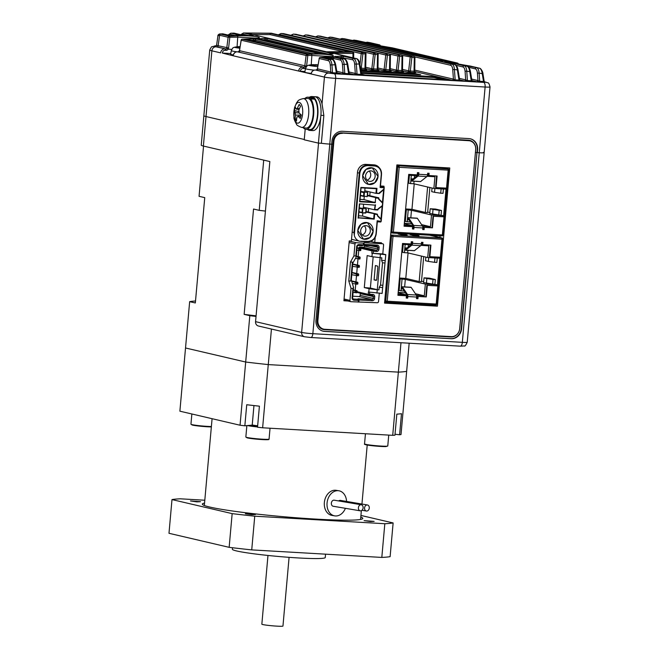 <?xml version="1.0" encoding="UTF-8"?>
<svg xmlns="http://www.w3.org/2000/svg" width="659" height="659" viewBox="0 0 659 659"><rect width="100%" height="100%" fill="white"/><g stroke="black" fill="none" stroke-linecap="round" stroke-linejoin="round"><path stroke-width="0.99" d="M232.487 547.728L232.355 549.252A46.632 3.089 5.1 0 0 236.639 550.957A46.632 3.089 5.1 0 0 288.65 557.308A46.632 3.089 5.1 0 0 325.249 557.547L325.546 554.17M200.55 501.697L196.876 501.861L190.484 500.947L200.55 501.697M255.453 514.506L251.779 514.679L245.379 513.765L255.453 514.506M374.147 521.384L370.482 521.557L364.081 520.635L374.147 521.384M204.554 503.081A80.546 5.346 5.1 0 0 202.329 504.102A80.546 5.346 5.1 0 0 209.743 507.043A80.546 5.346 5.1 0 0 299.573 518.015A80.546 5.346 5.1 0 0 362.788 518.427A80.546 5.346 5.1 0 0 360.786 517.027M360.926 515.437L393.126 522.949L390.12 556.657A114.46 7.595 -174.9 0 1 381.816 557.423L251.73 549.894A114.46 7.595 -174.9 0 1 229.151 547.332L168.984 533.288L171.991 499.58A114.46 7.595 -174.9 0 1 180.294 498.805L204.801 500.23M171.991 499.58L232.157 513.625L229.151 547.332M251.73 549.894L254.745 516.186A114.46 7.595 -174.9 0 1 232.157 513.625M254.745 516.186L384.823 523.724L381.816 557.423M393.126 522.949A114.46 7.595 -174.9 0 1 384.823 523.724M409.165 343.199L406.652 371.355A114.46 7.595 -174.9 0 1 398.357 372.129L392.715 435.327A114.46 7.595 -174.9 0 0 394.947 435.204L396.825 414.14A114.46 7.595 5.1 0 0 401.488 413.704L399.601 434.767A114.46 7.595 -174.9 0 0 401.018 434.553L406.652 371.355A114.46 7.595 -174.9 0 1 398.357 372.129L268.271 364.592A114.46 7.595 -174.9 0 1 245.683 362.03L185.525 347.985L189.66 301.641A114.46 7.595 -174.9 0 1 195.517 301.006M179.882 411.183L185.525 347.985L245.683 362.03L240.049 425.228L179.882 411.183M240.049 425.228A114.46 7.595 5.1 0 0 244.843 425.805L246.73 404.733A114.46 7.595 5.1 0 0 259.407 406.175L257.529 427.238A114.46 7.595 5.1 0 0 262.628 427.79L271.442 329.047M392.715 435.327L262.628 427.79M399.601 434.767L395.029 434.248M252.092 425.129L244.843 425.805M267.974 555.455L261.845 624.164A10.602 0.7 5.1 0 0 262.817 624.551A10.602 0.7 5.1 0 0 274.638 625.992A10.602 0.7 5.1 0 0 282.958 626.05L289.087 557.341M345.407 508.32A12.719 9.696 -80.4 0 1 334.673 515.865A12.719 9.696 -80.4 0 1 327.062 502.998A12.719 9.696 -80.4 0 1 338.915 490.782A12.719 9.696 -80.4 0 1 346.568 501.441M338.915 490.782L336.214 490.329A12.719 9.696 99.6 0 0 324.36 502.545A12.719 9.696 99.6 0 0 331.971 515.404L334.673 515.865M363.109 507.875A3.073 2.348 -80.4 0 1 360.242 510.824A3.073 2.348 -80.4 0 1 358.405 507.718A3.073 2.348 -80.4 0 1 361.264 504.761A3.073 2.348 -80.4 0 1 363.109 507.875M360.242 510.824L333.199 506.252A3.073 2.348 -80.4 0 1 331.362 503.146A3.073 2.348 -80.4 0 1 334.228 500.189L361.264 504.761M369.271 508.073A3.073 2.348 -80.4 0 1 366.404 511.03A3.073 2.348 -80.4 0 1 364.567 507.916A3.073 2.348 -80.4 0 1 367.425 504.967A3.073 2.348 -80.4 0 1 369.271 508.073M338.677 500.947A3.073 2.348 -80.4 0 1 340.39 500.395L367.425 504.967M414.462 72.556L410.738 72.342A1.269 0.535 -86.7 0 1 410.318 71.024L408.638 70.834L410.195 57.234A1.269 1.145 103.1 0 1 411.504 56.106L330.167 37.126L411.504 56.106A1.269 0.544 96.2 0 1 411.875 57.424L410.318 71.024L414.041 71.238A1.269 0.535 -86.7 0 0 414.462 72.556L415.771 72.581A1.269 1.194 84.7 0 1 414.692 71.279L414.041 71.238L414.297 57.695L402.336 55.397M402.525 69.409L408.638 70.834A1.269 1.145 -76.9 0 1 407.386 71.963L408.802 72.177A1.269 0.428 96.5 0 0 409.346 70.966M402.196 71.847L398.473 71.633A1.269 0.535 -86.7 0 1 398.052 70.315L396.372 70.118L397.987 56.015A1.269 1.145 103.1 0 1 399.28 54.886L318.058 35.932L399.28 54.886A1.269 0.544 95.2 0 1 399.667 56.204L398.052 70.315L401.776 70.529A1.269 0.535 -86.7 0 0 402.196 71.847L403.514 71.872A1.269 1.194 84.7 0 1 402.427 70.562L401.776 70.529L402.048 56.427L397.987 56.015L316.477 37.028M390.268 68.693L396.372 70.118A1.269 1.145 -76.9 0 1 395.12 71.254L396.537 71.469A1.269 0.428 96.5 0 0 397.08 70.258M389.93 71.139L386.215 70.925A1.269 0.535 -86.7 0 1 385.787 69.599L384.106 69.409L385.762 55.002A1.269 1.145 103.1 0 1 387.031 53.873L305.883 34.935L387.031 53.873A1.269 0.544 94.2 0 1 387.434 55.199L385.787 69.599L389.51 69.813A1.269 0.535 -86.7 0 0 389.93 71.139L391.248 71.164A1.269 1.194 84.7 0 1 390.161 69.854L389.51 69.813L389.79 55.372L385.762 55.002L303.865 36.105M378.002 67.984L384.106 69.409A1.269 1.145 -76.9 0 1 382.854 70.546L384.279 70.76A1.269 0.428 96.5 0 0 384.815 69.549M377.665 70.431L373.95 70.216A1.269 0.535 -86.7 0 1 373.521 68.89L371.841 68.701L373.505 54.211A1.269 1.145 103.1 0 1 374.757 53.074L293.626 34.144L374.757 53.074A1.269 0.535 93.2 0 1 375.185 54.4L373.521 68.89L377.245 69.104A1.269 0.535 -86.7 0 0 377.665 70.431L378.983 70.447A1.269 1.194 84.7 0 1 377.904 69.146L377.245 69.104L377.525 54.532L373.505 54.211L291.36 35.421M365.737 67.276L371.841 68.701A1.269 1.145 -76.9 0 1 370.589 69.829L372.014 70.043A1.269 0.428 96.5 0 0 372.549 68.833M365.407 69.714L361.684 69.5A1.269 0.535 93.3 0 1 361.256 68.182L365.638 68.437A1.269 1.194 84.7 0 0 366.717 69.739L365.407 69.714A1.269 0.535 93.3 0 1 364.979 68.396L365.259 53.914A1.269 0.535 -87.6 0 0 364.822 52.588L283.675 33.65L281.302 33.551L362.458 52.489L364.822 52.588A1.269 1.145 103.1 0 1 365.877 53.857L362.903 53.816A1.269 0.535 -87.8 0 0 362.458 52.489A1.269 1.145 103.1 0 0 361.223 53.626L280.067 34.68L278.839 34.96M296.319 34.359A1.269 1.145 -76.9 0 0 295.973 34.276L293.626 34.144A1.269 1.145 -76.9 0 0 292.374 35.273M468.78 140.606A8.905 8.04 103.1 0 0 468.022 140.178M361.058 71.304L420.673 74.673L414.124 73.446L360.901 70.365M361.536 74.253L364.929 75.044L447.716 79.838L434.24 76.699L361.239 72.465M459.438 79.484L458.977 80.077A1.269 0.535 93.3 0 0 459.389 80.884L455.575 80.662A1.269 0.535 93.3 0 1 455.163 79.854L453.417 79.129L452.766 69.829C452.527 67.177 451.81 65.653 450.608 65.257L414.799 56.896M453.474 64.22A1.269 1.145 -76.9 0 1 454.669 63.569L464.282 65.818C465.682 66.279 466.506 68.075 466.77 71.197L467.42 80.563L465.682 79.846L465.097 71.518C464.859 68.865 464.142 67.333 462.939 66.938L456.036 65.323M462.939 66.938A1.269 1.145 103.1 0 1 464.282 65.818L466.91 66.205L461.143 64.664L476.646 67.72C478.039 68.19 478.862 69.986 479.118 73.108L479.686 81.279L477.948 80.555L477.445 73.429C477.207 70.768 476.49 69.244 475.287 68.841L468.681 67.3M248.756 35.537L242.701 34.12L241.021 34.77M235.807 35.677L230.098 34.342L228.302 35.108M216.317 45.751A19.078 1.269 5.1 0 0 216.086 46.83L225.683 48.923A1.269 1.145 103.1 0 0 226.721 48.362L228.121 37.266L218.87 35.075L217.882 36.22L216.613 45.125A16.895 1.12 5.1 0 0 218.162 45.743L228.591 47.975L228.203 49.161A2.545 2.298 -76.9 0 1 226.103 50.315L225.279 50.265A2.966 2.677 103.1 0 0 222.33 53.058L233.113 55.76C233.583 53.222 235.008 51.904 237.405 51.806A1.269 0.535 93.3 0 1 237.446 51.814L303.675 67.127L237.446 51.814A4.242 3.83 103.1 0 0 233.237 55.801L311.106 73.956C311.575 71.427 313 70.109 315.397 70.011A1.269 0.535 93.3 0 1 315.439 70.019L328.643 73.1L334.245 73.734L483.714 82.391L485.782 82.202L484.505 81.905M231.737 49.367L228.203 49.161M257.653 38.263L237.726 37.118L237.075 46.797M331.823 56.559L311.864 55.471L311.237 64.78M317.556 68.841L330.777 72.029L330.299 65.249C330.06 62.564 329.343 61.023 328.133 60.612L319.211 58.527L317.3 69.508A1.269 1.145 -76.9 0 1 316.262 70.06L315.439 70.019A4.242 3.83 103.1 0 0 311.229 74.006L324.434 77.087A4.242 3.83 -76.9 0 1 328.643 73.1M334.475 57.3L341.477 58.931C342.911 59.409 343.8 61.221 344.146 64.368A1.269 0.461 176 0 0 342.474 64.689C342.235 62.012 341.519 60.471 340.316 60.068L333.314 58.437A1.269 1.145 -76.9 0 1 334.475 57.3L324.78 57.663A1.269 1.145 103.1 0 1 325.068 57.695L332.243 59.368A1.269 1.145 103.1 0 0 331.955 59.343L324.78 57.663M340.827 56.196L344.212 56.41L353.685 58.618C355.119 59.096 356 60.9 356.338 64.038A1.269 0.461 176 0 0 354.666 64.36C354.427 61.691 353.71 60.158 352.507 59.755L341.329 57.514A1.269 0.535 -91 0 0 340.827 56.196L334.426 56.608A1.269 1.145 103.1 0 1 334.698 56.633L344.311 58.873A1.269 1.145 103.1 0 0 344.047 58.849L334.426 56.608M352.507 59.755A1.269 1.145 103.1 0 1 353.685 58.618L356.173 58.585L329.006 52.242L352.532 52.176A1.269 0.535 91.4 0 1 352.993 53.503L333.611 53.28M475.683 149.511L475.419 152.46L479.25 152.748A8.476 0.56 5.1 0 0 484.151 152.674A8.476 0.56 -174.9 0 1 479.25 152.748L477.33 152.633L477.594 149.684A10.602 9.572 103.1 0 0 470.419 138.81A10.602 9.572 103.1 0 0 468.953 138.596L342.474 131.273A10.602 9.572 103.1 0 0 331.955 141.248L331.691 144.197L329.78 144.09L331.691 144.197L315.974 320.315A10.602 9.572 -76.9 0 0 323.149 331.189A10.602 9.572 -76.9 0 0 324.615 331.403L451.094 338.726A10.602 9.572 -76.9 0 0 461.613 328.75L477.24 149.601A10.602 9.572 103.1 0 0 470.246 138.769M322.968 331.147A10.602 9.572 -76.9 0 0 324.261 331.32L450.74 338.644A10.602 9.572 -76.9 0 0 461.259 328.668L476.976 152.55L475.444 152.468L459.727 328.577A8.905 8.04 -76.9 0 1 450.888 336.963L324.409 329.632A8.905 8.04 -76.9 0 1 323.182 329.459A8.905 8.04 -76.9 0 1 317.152 320.323L332.869 144.206L331.699 144.14L332.869 144.206L333.133 141.257A8.905 8.04 103.1 0 1 341.972 132.871L468.45 140.202A8.905 8.04 103.1 0 1 469.686 140.375A8.905 8.04 103.1 0 1 475.707 149.519M310.71 337.482A4.242 1.796 -86.7 0 0 310.834 337.507L304.516 336.765L258.427 326.007A4.242 3.83 -76.9 0 1 255.56 321.658L301.641 332.416A8.476 0.56 5.1 0 0 312.852 333.685L329.78 144.09A8.476 0.56 5.1 0 1 321.361 143.291A8.476 0.56 5.1 0 0 329.78 144.09L335.645 78.363A8.476 0.56 -174.9 0 1 324.434 77.087L322.045 103.858L323.849 115.482L321.361 143.291L318.421 143.118L320.9 115.309A16.961 7.191 -86.7 0 0 314.796 96.725L311.732 96.552A16.961 7.191 -86.7 0 0 309.433 97.268M305.191 129.18L304.244 139.807L318.421 143.118M203.376 146.043L206.012 116.544L304.269 139.477L206.012 116.544L211.877 50.817A23.32 1.549 -174.9 0 1 209.727 49.969L203.862 115.696A23.32 1.549 5.1 0 0 206.012 116.544A23.32 1.549 5.1 0 1 203.862 115.696L201.234 145.186A23.32 1.549 5.1 0 0 203.376 146.043L269.844 161.554L255.56 321.658M307.572 129.428A16.961 7.191 -86.7 0 0 309.763 130.408L312.836 130.589A16.961 7.191 -86.7 0 0 320.571 117.969A16.961 7.191 -86.7 0 0 317.918 98.718A16.961 7.191 -86.7 0 0 314.796 96.725L316.707 96.84A16.961 7.191 93.3 0 1 322.045 103.858M230.774 53.544L222.33 53.058M304.936 71.526L298.642 71.073A4.242 3.83 -76.9 0 1 302.852 67.078A1.269 0.535 93.3 0 1 303.272 68.47A2.966 2.677 103.1 0 0 300.323 71.263M442.815 79.558L434.166 77.54L434.24 76.699M434.166 77.54L361.379 73.322M326.436 51.789L246.985 33.247A864.83 781.063 103.1 0 1 270.281 33.387L349.723 51.921A864.83 781.063 103.1 0 0 326.436 51.789M328.52 54.153L266.813 39.754A1.269 1.145 -76.9 0 1 267.991 38.617L264.613 38.403A1.269 0.535 89 0 1 265.107 39.729L262.48 39.779M326.576 54.203A1.269 0.527 88.7 0 1 326.625 54.195L331.807 54.096A1.269 0.527 89.1 0 1 331.864 54.104L333.124 53.816A1.269 1.145 -76.9 0 0 332.433 54.071M331.864 54.104L323.314 54.013A1.269 1.145 -76.9 0 1 323.577 54.038L323.577 54.038A1.269 1.145 -76.9 0 1 323.709 54.079M264.613 38.403L258.213 38.815A1.269 1.145 -76.9 0 1 258.476 38.84L323.577 54.038L326.625 54.195A1.269 0.527 88.7 0 1 326.683 54.203M313.799 53.881L255.321 40.232A1.269 1.145 -76.9 0 1 256.483 39.095L253.097 38.922A1.269 0.535 88 0 1 253.616 40.248L250.766 40.347M316.641 53.791A1.269 0.527 88.1 0 1 316.699 53.774A1.269 0.527 88.1 0 1 316.757 53.783L318.025 53.461A1.269 1.145 -76.9 0 0 317.325 53.741M316.757 53.783L308.297 53.816A1.269 1.145 -76.9 0 1 308.577 53.84L308.577 53.84A1.269 1.145 -76.9 0 1 308.717 53.89M253.097 38.922L246.796 39.466A1.269 1.145 -76.9 0 1 247.076 39.491L308.577 53.84L311.616 53.964A1.269 0.527 87.7 0 1 311.674 53.972M353.611 53.445L353.726 53.47A1.269 1.269 0 0 0 352.746 52.201A1.269 1.145 -76.9 0 0 352.532 52.176L271.319 33.222L243.879 32.991L253.361 35.199L252.092 35.487A1.269 0.527 -90.9 0 0 252.043 35.479L243.814 35.421A1.269 1.145 -76.9 0 0 243.55 35.397L246.919 35.586A1.269 0.527 -91.3 0 0 246.861 35.578L246.861 35.578A1.269 0.527 -91.3 0 0 246.812 35.586M243.55 35.397L233.929 33.148L231.26 33.214L240.033 35.256A1.269 1.145 103.1 0 0 239.332 35.545M233.681 35.767A1.269 0.527 -92.3 0 0 233.624 35.759L230.584 35.644A1.269 1.145 -76.9 0 0 230.304 35.611L240.033 35.256M230.304 35.611L222.709 33.84L220.073 33.963L229.258 36.138L237.199 35.8C255.321 35.166 269.325 38.444 250.338 38.865L242.364 39.194L307.251 54.335L311.328 54.153C329.434 53.428 343.43 56.699 324.45 57.218L320.356 57.399L329.278 59.475L331.955 59.343C333.405 59.812 334.426 61.616 335.019 64.763L331.963 64.928L332.515 72.745L336.329 72.968L335.019 64.763A1.269 0.412 170.9 0 1 335.744 65.019A1.269 0.412 170.9 0 1 335.645 65.216M340.316 60.068A1.269 1.145 -76.9 0 1 341.477 58.931L344.047 58.849C345.497 59.318 346.502 61.122 347.087 64.269L344.146 64.368L344.781 73.462L343.042 72.737L342.474 64.689M252.092 35.487L246.919 35.586M442.296 60.892A1.269 0.552 98 0 1 442.321 60.9A1.269 0.552 98 0 1 442.337 60.9L434.001 59.672A1.269 1.145 -76.9 0 0 433.902 59.656L437.255 60.208A1.269 0.552 -82.4 0 0 437.23 60.2A1.269 0.552 -82.4 0 0 437.205 60.2M370.267 44.804A1.269 0.544 -82.4 0 0 370.004 44.507L368.768 44.458A1.269 1.145 -76.9 0 1 368.867 44.474L368.867 44.474A1.269 1.145 -76.9 0 1 368.966 44.507M370.004 44.507L375.103 45.207A1.269 0.544 98 0 1 375.465 46.015M377.253 46.435A1.269 1.145 -76.9 0 1 378.447 45.784L375.103 45.207M442.337 60.9L443.548 60.974A1.269 1.145 -76.9 0 0 443.12 60.999M451.753 62.078A1.269 0.552 99 0 1 451.769 62.086L443.548 60.743A1.269 1.145 -76.9 0 0 443.466 60.727L446.81 61.32A1.269 0.552 -81.4 0 0 446.794 61.312A1.269 0.552 -81.4 0 0 446.777 61.312M383.39 46.707A1.269 0.544 -81.4 0 0 383.151 46.459L381.915 46.369A1.269 1.145 -76.9 0 1 381.998 46.377L381.998 46.377A1.269 1.145 -76.9 0 1 382.08 46.402M383.151 46.459L388.151 47.234A1.269 0.535 99 0 1 388.489 47.893M390.375 48.338A1.269 1.145 -76.9 0 1 391.479 47.843L388.151 47.234M446.794 61.312L451.769 62.086A1.269 0.552 99 0 1 451.786 62.086L452.988 62.201A1.269 1.145 -76.9 0 0 452.609 62.21M365.621 42.563A1.269 1.145 103.1 0 0 365.473 42.53L374.996 43.996A1.269 1.145 -76.9 0 0 374.617 44.005M365.473 42.53L356.692 40.479L362.574 42.283L342.202 38.519L451.934 64.129L444.99 62.243L454.669 63.569M475.287 68.841A1.269 1.145 103.1 0 1 476.646 67.72L466.465 65.439C448.664 62.794 434.668 59.524 453.351 62.383L392.476 47.893L384.675 46.641C366.841 44.095 352.837 40.817 371.544 43.576L379.378 44.828L367.401 42.225L374.996 43.996M230.724 35.685A1.269 1.145 -76.9 0 0 230.584 35.644L222.989 33.864A1.269 1.145 -76.9 0 0 222.709 33.84L220.073 33.963A1.269 1.203 -71.2 0 0 218.87 35.075M222.297 33.798L222.989 33.864M243.945 35.462A1.269 1.145 -76.9 0 0 243.814 35.421L234.192 33.172A1.269 1.145 -76.9 0 0 233.929 33.148L231.26 33.214A1.269 1.145 103.1 0 0 230.098 34.342M233.55 33.107L234.192 33.172M271.722 33.321A1.269 1.145 -76.9 0 0 271.319 33.222L243.879 32.991A1.269 1.145 103.1 0 0 242.701 34.12M271.006 33.181L352.746 52.201M284.045 33.741A1.269 1.145 -76.9 0 0 283.675 33.65L281.302 33.551A1.269 1.145 -76.9 0 0 280.067 34.68M283.386 33.609L365.012 52.613A1.269 1.269 0 0 1 365.992 53.881L365.712 68.404L366.462 69.574M308.536 35.182A1.269 1.145 -76.9 0 0 308.223 35.108L305.883 34.935A1.269 1.145 -76.9 0 0 304.606 36.064M307.992 35.075L389.543 54.079A1.269 1.145 103.1 0 0 389.387 54.054A1.269 0.544 94.4 0 1 389.79 55.372L390.523 55.34A1.269 1.269 0 0 0 389.543 54.079A1.269 1.145 103.1 0 1 390.408 55.315L390.243 69.829L391.026 71.007A1.269 1.145 103.1 0 0 391.166 71.024L390.935 70.966M315.488 36.797L318.058 35.932A1.269 1.145 -76.9 0 0 316.773 37.061M320.694 36.212A1.269 1.145 -76.9 0 0 320.422 36.146L317.844 35.899M332.803 37.439A1.269 1.145 -76.9 0 0 332.564 37.382L330.167 37.126A1.269 1.145 -76.9 0 0 328.89 38.115M332.383 37.357L414.05 56.394A1.269 1.145 103.1 0 0 413.934 56.377A1.269 0.544 96.4 0 1 414.297 57.695L415.038 57.663A1.269 1.269 0 0 0 414.05 56.394A1.269 1.145 103.1 0 1 414.915 57.638L414.775 71.246L415.516 72.416M339.937 39.095L342.202 38.519A1.269 1.145 -76.9 0 0 340.958 39.334M370.86 42.843A1.269 1.145 -76.9 0 1 370.926 42.86L370.02 42.654A1.269 1.071 -77.6 0 0 369.971 42.646L367.401 42.225A1.269 1.145 -76.9 0 0 366.305 42.695M356.865 40.52A1.269 1.145 103.1 0 0 356.692 40.479L354.163 40.117A1.269 1.145 -76.9 0 0 352.977 40.767M356.568 40.454L368.801 43.115A1.269 0.552 98.6 0 1 368.801 43.115A1.269 0.552 98.6 0 1 368.818 43.115M328.133 60.612A1.269 1.145 -76.9 0 1 329.278 59.475C330.719 59.953 331.617 61.773 331.963 64.928A1.269 0.461 -4 0 0 330.299 65.249M361.321 73.8L360.86 74.393L361.321 73.8L360.86 74.393L359.196 63.997C358.62 60.85 357.615 59.046 356.173 58.585A1.269 1.145 -76.9 0 1 356.42 58.61C357.977 58.799 359.147 60.677 359.921 64.244A1.269 0.412 170.9 0 0 359.196 63.997L356.338 64.038L357.046 74.17L355.3 73.446A1.269 1.145 -76.9 0 1 354.048 74.582L357.458 74.978A1.269 0.535 -86.7 0 1 357.046 74.17L360.86 74.393A1.269 0.535 -86.7 0 0 361.272 75.2L362.359 75.06A1.269 1.145 103.1 0 1 362.228 75.044L362.186 75.035M457.346 69.887C456.835 66.74 455.88 64.928 454.463 64.458A1.269 1.145 103.1 0 1 454.57 64.475C456.292 64.879 457.453 66.773 458.071 70.142A1.269 0.412 170.9 0 0 457.346 69.887L454.438 69.508L455.163 79.854L458.977 80.077L457.346 69.887M450.608 65.257A1.269 1.145 -76.9 0 1 451.934 64.129C453.334 64.598 454.166 66.386 454.438 69.508A1.269 0.461 176 0 0 452.766 69.829M470.402 72.103A1.269 0.412 170.9 0 0 470.501 71.897A1.269 0.412 170.9 0 0 469.776 71.642C469.274 68.487 468.318 66.674 466.91 66.205A1.269 1.145 -76.9 0 1 467.346 66.37M483.508 81.494L483.961 80.9L483.508 81.494A1.269 0.535 -86.7 0 0 483.92 82.309L480.098 82.087A1.269 0.535 -86.7 0 1 479.686 81.279L483.508 81.494L482.24 73.627C481.754 70.472 480.798 68.651 479.39 68.174A1.269 1.145 -76.9 0 1 479.752 68.305M344.212 56.41A1.269 1.145 103.1 0 0 343.026 57.539L342.911 58.552M336.106 56.962A1.269 0.535 -91.4 0 0 335.67 56.295M349.056 73.083L348.595 73.684L349.056 73.083L348.595 73.684L347.087 64.269A1.269 0.412 170.9 0 1 347.82 64.516A1.269 0.412 170.9 0 1 347.713 64.722M329.006 52.242A1.269 1.145 -76.9 0 1 329.253 52.267L356.42 58.61M349.006 74.492A1.269 0.535 93.3 0 1 348.595 73.684L344.781 73.462A1.269 0.535 93.3 0 0 345.192 74.269L350.102 74.352M333.157 59.763L333.314 58.437L331.609 58.453A1.269 0.535 -92 0 0 331.09 57.127M345.192 74.269L341.782 73.866A1.269 1.145 103.1 0 0 343.042 72.737L336.749 71.271M353.636 57.959L353.726 53.47L352.993 53.503L352.911 57.786M326.477 58.017A1.269 0.535 -92.4 0 0 326.024 57.317M336.79 72.375L336.329 72.968A1.269 0.535 93.3 0 0 336.749 73.783L337.836 73.643A1.269 1.145 -76.9 0 1 337.705 73.627M253.361 35.199A1.269 1.145 103.1 0 0 252.669 35.454M336.749 73.783L332.927 73.561A1.269 0.535 93.3 0 1 332.515 72.745L330.777 72.029A1.269 1.145 -76.9 0 1 329.516 73.157L316.262 70.06A1.269 0.535 93.3 0 0 316.221 70.06L317.424 68.865L319.211 58.527A1.269 1.145 103.1 0 1 320.356 57.399A1.269 0.527 87.3 0 0 320.29 57.391L324.385 57.209A1.269 0.527 87.6 0 1 324.45 57.218M320.2 57.415A1.269 0.527 87.3 0 1 320.29 57.391A1.269 1.269 0 0 0 319.096 58.462L319.228 58.429M305.603 68.025A2.545 2.298 -76.9 0 1 304.096 68.511A1.269 0.535 93.3 0 0 303.675 67.127A1.269 1.145 103.1 0 0 304.713 66.567L306.114 55.471A1.269 1.145 -76.9 0 1 307.251 54.335A1.269 0.535 87.2 0 1 307.786 55.661L306.542 66.452M233.624 35.759L239.678 35.52M242.207 39.211A1.269 0.527 87.3 0 1 242.298 39.186A1.269 0.527 87.3 0 1 242.364 39.194A1.269 1.145 103.1 0 0 241.219 40.323L239.308 51.303A1.269 1.145 -76.9 0 1 238.27 51.863A1.269 0.535 93.3 0 0 238.228 51.855L239.431 50.669L306.583 66.18M237.199 35.8A1.269 0.535 -92.1 0 1 237.726 37.118L228.121 37.266A1.269 1.145 -76.9 0 1 229.258 36.138A1.269 0.535 87.2 0 1 229.793 37.456L228.591 47.975M451.687 63.808A1.269 0.544 -82 0 0 451.324 63M459.389 78.372L465.682 79.846A1.269 1.145 -76.9 0 1 464.43 80.975L467.841 81.378A1.269 0.535 -86.7 0 1 467.42 80.563L471.243 80.785A1.269 0.535 -86.7 0 0 471.655 81.592L472.742 81.452A1.269 1.145 103.1 0 1 472.61 81.436L472.569 81.428M471.704 80.192L471.243 80.785L471.704 80.192L471.243 80.785L469.776 71.642L466.77 71.197A1.269 0.461 176 0 0 465.097 71.518M472.627 81.444L471.885 80.505L470.501 71.897C469.9 68.536 468.73 66.65 466.992 66.221L459.908 64.566A1.269 1.145 -76.9 0 1 459.99 64.582L459.99 64.582A1.269 1.145 -76.9 0 1 460.073 64.607M457.972 70.348A1.269 0.412 170.9 0 0 458.071 70.142L459.62 79.788L460.303 80.719M466.144 65.439A1.269 0.535 99 0 1 466.481 66.098M469.472 66.048A1.269 1.145 103.1 0 0 468.203 66.831M455.575 80.662L452.165 80.266A1.269 1.145 103.1 0 0 453.417 79.129L414.791 70.118M471.655 79.088L477.948 80.555A1.269 1.145 -76.9 0 1 476.696 81.683L480.098 82.087M477.445 73.429A1.269 0.461 176 0 1 479.118 73.108L482.24 73.627A1.269 0.412 -9.1 0 1 482.973 73.882L484.151 81.214L485.008 82.169A1.269 1.145 -76.9 0 1 484.876 82.153M344.863 38.873A1.269 1.145 103.1 0 0 344.764 38.848L357.466 41.583A1.269 0.552 97.6 0 1 357.491 41.591M357.466 41.583L362.557 42.283A1.269 0.552 98 0 1 362.574 42.283L363.719 42.423M363.356 42.382A1.269 1.145 -76.9 0 1 363.784 42.357M470.6 66.122A1.269 1.145 103.1 0 0 470.468 66.089A1.269 0.552 -80.6 0 0 470.452 66.089A1.269 0.552 -80.6 0 0 470.435 66.089L466.448 65.439A1.269 0.552 -80.9 0 0 466.448 65.439L444.825 61.559M457.717 64.014A1.269 0.535 -80.6 0 0 457.371 63.033A1.269 1.145 -76.9 0 1 457.437 63.05L392.542 47.901A1.269 1.145 103.1 0 0 392.476 47.893A1.269 0.552 -80.6 0 0 392.459 47.885A1.269 0.552 -80.6 0 0 392.443 47.885M368.801 43.115L373.777 43.881A1.269 0.552 99 0 1 373.777 43.881A1.269 0.552 99 0 1 373.793 43.881L374.971 44.054M379.724 45.866A1.269 0.535 -80.6 0 0 379.378 44.828A1.269 1.145 -76.9 0 1 379.444 44.845L370.926 42.86A1.269 1.145 -76.9 0 1 370.992 42.876M360.292 68.124L361.256 68.182L362.903 53.816L361.223 53.626L359.971 64.557M377.105 53.214A1.269 0.535 93.4 0 1 377.525 54.532L378.258 54.499A1.269 1.269 0 0 0 377.277 53.239A1.269 1.145 103.1 0 0 377.105 53.214M295.718 34.243L377.277 53.239A1.269 1.145 103.1 0 1 378.142 54.475L377.978 69.121L378.768 70.299A1.269 1.145 103.1 0 0 378.9 70.315L378.67 70.258M401.661 55.109A1.269 0.544 95.4 0 1 402.048 56.427L402.781 56.394A1.269 1.269 0 0 0 401.801 55.125A1.269 1.145 103.1 0 0 401.661 55.109M320.216 36.113L401.801 55.125A1.269 1.145 103.1 0 1 402.665 56.369L402.509 70.538L403.259 71.707A1.269 1.145 103.1 0 0 403.432 71.732L403.193 71.683M311.559 53.972A1.269 0.527 87.7 0 1 311.616 53.964L317.671 53.725M248.031 39.12A1.269 0.535 87.6 0 1 248.484 39.82M255.19 41.385L255.321 40.232L253.616 40.248L253.534 40.998M259.448 38.51A1.269 0.535 88.6 0 1 259.885 39.169M266.697 40.759L266.813 39.754L265.107 39.729L265.033 40.372M368.818 44.466L434.001 59.672A1.269 1.145 -76.9 0 1 434.075 59.697M443.466 60.727L381.998 46.377L443.548 60.743A1.269 1.145 -76.9 0 1 443.606 60.76M317.687 70.043L317.3 69.508M304.713 66.567L306.171 67.358M241.235 40.224L306.114 55.471L311.864 55.471A1.269 0.535 -92.4 0 0 311.328 54.153M226.721 48.362L228.179 49.153M239.695 51.839L239.308 51.303M239.563 50.636L241.103 40.257A1.269 1.269 0 0 1 242.298 39.186L250.28 38.856A1.269 0.527 87.9 0 1 250.338 38.865M343.866 51.822L270.165 34.622L270.281 33.387M270.165 34.622L252.628 34.556M313.692 65.735L313.635 64.623A29.63 21.829 90.9 0 0 312.555 64.664A29.68 29.68 0 0 0 309.03 65.109A8.312 0.552 5.1 0 0 311.46 65.867A8.312 0.552 5.1 0 0 317.795 66.575M313.725 64.78A29.63 19.935 98.6 0 0 311.032 65.43A28.971 18.254 56.1 0 1 312.242 65.579A28.971 18.254 56.1 0 1 313.486 65.801A29.63 19.935 -81.4 0 1 316.18 65.15L318 65.315M318.075 64.846L315.908 64.664A29.63 21.829 -89.1 0 0 313.725 64.813M315.892 65.2L315.908 64.664M314.17 70.142A11.343 0.75 5.1 0 1 305.455 68.618L304.82 72.16A11.656 0.774 5.1 0 0 311.188 73.429M239.53 47.753L239.472 46.641A29.63 21.829 90.9 0 0 238.393 46.682A29.68 29.68 0 0 0 234.876 47.135A8.312 0.552 5.1 0 0 237.306 47.885A8.312 0.552 5.1 0 0 239.827 48.214M239.563 46.805A29.63 19.935 98.6 0 0 236.869 47.456A28.971 18.254 56.1 0 1 238.088 47.596A28.971 18.254 56.1 0 1 239.324 47.827A29.63 19.935 -81.4 0 1 239.917 47.637M240.057 46.773A29.63 21.829 -89.1 0 0 239.563 46.83M236.96 51.806A11.343 0.75 5.1 0 1 231.293 50.644L230.658 54.186A11.656 0.774 5.1 0 0 233.27 54.911M384.625 302.201L423.935 304.351M423.926 304.474L423.21 304.31M483.368 152.361A8.476 0.56 -174.9 0 1 484.151 152.674L490.016 86.947A8.476 0.56 -174.9 0 1 485.115 87.021L335.645 78.363A4.242 1.796 -86.7 0 0 334.245 73.734M323.075 328.998L321.65 328.915M431.184 305.191L431.217 304.771M433.927 304.928L433.886 305.348L384.601 302.489M446.168 167.773L446.11 168.366M440.088 235.831L439.948 237.471M371.239 241.145L371.198 241.581L374.74 242.405L375.193 237.355M373.241 164.816A8.476 7.661 -76.9 0 1 374.04 165.31M340.439 132.945L468.763 140.705L465.995 140.062M317.16 320.258L317.893 320.422A8.476 7.661 103.1 0 0 323.627 329.129A8.476 7.661 103.1 0 0 324.805 329.294L451.283 336.625A8.476 7.661 103.1 0 0 459.694 328.643L475.683 149.577A8.476 7.661 103.1 0 0 469.941 140.878A8.476 7.661 103.1 0 0 468.763 140.705M317.893 320.422L333.874 141.364L333.141 141.191M384.543 303.107L437.436 306.171L449.767 167.979L396.875 164.915L384.543 303.107M379.04 167.485A8.476 7.661 103.1 0 0 375.136 165.03A8.476 7.661 103.1 0 0 373.958 164.857L365.91 164.388A8.476 7.661 103.1 0 0 357.491 172.378L351.362 241.054L349.254 240.93L343.916 300.759L347.812 300.982M383.909 187.197L383.999 186.192L380.474 185.986M377.31 221.803L380.803 222.001L380.861 221.383M381.388 243.459L381.454 242.792L374.74 242.405M342.293 133.382A8.476 7.661 103.1 0 0 333.874 141.364M377.368 221.202L380.803 222.001M433.886 305.348L437.436 306.171M357.804 230.452L363.537 239.151L369.88 237.586L373.134 231.342L367.392 222.635L361.058 224.2L357.804 230.452M362.689 175.673L368.43 184.38L374.765 182.815L378.019 176.563L372.286 167.864L365.943 169.429L362.689 175.673M384.238 187.321L381.199 221.375L377.162 220.765L375.992 233.83C375.128 238.64 372.459 241.169 367.994 241.416L359.822 241.252L351.519 239.316M359.715 241.227L367.994 241.416M375.992 233.83L376.198 233.813A8.476 7.661 -76.9 0 1 367.804 241.795L360.885 241.4M358.702 240.881A8.476 7.661 -76.9 0 1 354.295 235.222L353.965 232.528L352.161 232.108M364.699 191.794L364.789 190.748L375.959 193.351L379.254 193.548L376.553 192.996L376.973 188.359L360.868 187.428L359.592 201.753L360.868 187.428M382.426 202.61L383.67 189.281L379.329 193.145L379.427 192.51M360.053 199.364L363.999 199.595L375.309 202.667L375.581 197.568L367.475 195.674M354.295 235.222L359.83 173.185C360.704 168.375 363.364 165.846 367.829 165.598L374.716 165.994C379.073 166.735 381.256 169.552 381.281 174.437L380.095 187.477L383.958 187.708L380.993 220.996M380.96 219.043L382.204 205.715L378.068 208.862L377.788 209.974L374.518 209.784L377.805 209.982M366.066 211.539L377.409 214.191L377.442 215.839L380.976 219.439M375.959 193.351L376.371 188.721L361.083 187.831L376.973 188.359M379.526 192.766L383.67 189.281M370.103 191.991L369.773 195.698M375.721 198.03L378.637 198.202L378.554 197.741L378.554 199.051L382.442 203.005M377.162 220.765L376.198 233.813M358.372 217.89L374.221 219.118L362.532 216.028L358.587 215.798M358.372 217.75L359.402 203.862L358.125 218.187M374.922 205.155L359.402 203.862M363.233 208.228L363.323 207.181L374.493 209.784L375.152 205.064M374.74 209.702L375.498 204.792M382.039 206.193L378.035 209.249L382.204 205.715M368.636 208.417L368.307 212.066M358.414 217.75L373.702 218.631L374.114 214.002L377.549 214.653M380.375 187.041L384.205 187.271L380.432 186.39M363.999 199.595L364.279 196.506M364.789 190.748L365.028 188.062M377.409 214.191L366.009 212.107M362.812 212.915L362.532 216.028M363.323 207.181L363.562 204.496M364.715 239.324A8.476 7.661 -76.9 0 1 363.537 239.151A8.476 7.661 -76.9 0 1 357.886 229.802A8.476 7.661 -76.9 0 1 366.223 222.47A8.476 7.661 -76.9 0 1 367.392 222.635A8.476 7.661 -76.9 0 1 373.052 231.993A8.476 7.661 -76.9 0 1 364.715 239.324M360.679 230.617A5.297 4.786 103.1 0 0 364.262 236.054A5.297 4.786 103.1 0 0 370.259 231.169A5.297 4.786 103.1 0 0 366.676 225.732A5.297 4.786 103.1 0 0 360.679 230.617M362.195 234.917A5.297 4.786 103.1 0 0 365.827 230.139A5.297 4.786 103.1 0 0 364.312 225.839M369.6 184.545A8.476 7.661 -76.9 0 1 368.43 184.38A8.476 7.661 -76.9 0 1 362.771 175.022A8.476 7.661 -76.9 0 1 371.108 167.691A8.476 7.661 -76.9 0 1 372.286 167.864A8.476 7.661 -76.9 0 1 377.937 177.213A8.476 7.661 -76.9 0 1 369.6 184.545M365.564 175.846A5.297 4.786 103.1 0 0 369.155 181.283A5.297 4.786 103.1 0 0 375.144 176.398A5.297 4.786 103.1 0 0 371.561 170.961A5.297 4.786 103.1 0 0 365.564 175.846M367.079 180.146A5.297 4.786 103.1 0 0 370.712 175.368A5.297 4.786 103.1 0 0 369.197 171.06M362.318 212.857L358.916 212.066L362.376 212.882A0.42 0.42 0 0 0 362.45 212.89L362.985 208.714L362.392 209.076L362.088 212.445L358.949 211.712M359.295 207.857L366.058 208.895L365.712 212.684L362.45 212.89L365.959 212.684L366.058 208.895M367.384 196.234L367.524 192.461L360.761 191.423M360.72 191.909L363.859 192.642L364.452 192.288L364.081 196.497L363.554 196.011L367.145 196.679L367.524 192.461M402.88 288.98L401.751 288.914L401.71 287.291A1.104 0.47 93.3 0 1 402.147 286.756A1.104 0.47 93.3 0 1 402.188 286.756A1.104 0.47 93.3 0 1 402.369 286.904L407.484 294.515A2.117 0.898 -86.7 0 1 407.822 296.542L416.636 297.052L416.496 298.634L417.938 298.716L418.136 296.468L426.282 296.937L427.312 285.355L438.449 285.957L440.92 257.323M416.636 297.052A2.117 0.898 93.3 0 0 416.299 295.026L411.183 287.415A1.104 0.47 -86.7 0 0 411.002 287.266A1.104 0.47 -86.7 0 0 410.969 287.266A1.104 0.47 -86.7 0 0 410.928 287.266M401.751 288.914L402.097 287.818L407.213 295.43A1.063 0.453 93.3 0 1 407.377 296.443L407.237 298.025L407.682 298.123L407.822 296.542M441.991 239.159L442.519 239.184A1.104 0.47 -86.7 0 0 442.156 237.981L430.566 235.279M436.209 304.977L436.176 304.977A1.104 0.47 -86.7 0 0 436.209 304.977A1.104 0.47 -86.7 0 0 436.728 304.046M399.461 278.049L405.787 278.411L408.061 252.957M429.61 235.222L441.201 237.932A1.104 0.47 93.3 0 1 441.25 237.948M442.519 239.184L441.983 239.233A1.104 0.47 -86.7 0 0 441.621 238.031L429.569 235.222M440.92 257.265L429.874 256.705L430.904 245.115L422.757 244.646L422.963 242.397L421.521 242.314L421.381 243.888A2.117 0.898 93.3 0 1 420.697 245.683L414.47 250.642A1.104 0.47 -86.7 0 1 414.297 250.708A1.104 0.47 -86.7 0 1 414.132 250.626M437.815 285.965L436.2 304.038L436.736 303.988M405.153 244.464L404.42 252.677L407.674 252.867L427.707 257.545L439.405 258.221L439.487 257.257M404.42 252.677L401.801 252.199M421.439 256.079L419.173 281.541L405.787 278.411M399.395 278.741L405.31 279.408L425.343 284.087L437.032 284.762L423.597 282.571L424.025 277.851L426.859 278.518L426.439 283.23M423.679 281.648L421.513 281.146M423.704 256.606L421.472 281.673L419.173 281.541M415.92 235.568L415.219 234.958A1.104 0.47 -86.7 0 0 415.112 234.901L419.042 235.749L413.292 235.42L410.129 234.612A1.104 0.47 93.3 0 1 410.236 234.67L410.293 234.719M404.041 234.884L403.341 234.266A1.104 0.47 -86.7 0 0 403.226 234.209L407.155 235.057L401.405 234.728L398.25 233.92A1.104 0.47 93.3 0 1 398.357 233.978L398.407 234.027M392.509 236.243L392.5 236.293A1.104 0.47 93.3 0 0 392.138 235.09L441.621 238.031M392.558 236.293L391.545 236.235L385.762 301.031L387.22 301.196A1.104 0.47 93.3 0 1 386.693 302.193A1.104 0.47 93.3 0 1 386.66 302.184L386.215 302.086A1.104 0.47 93.3 0 1 386.166 302.077L385.276 302.028M412.262 241.771L412.122 243.278A1.063 0.453 93.3 0 1 411.784 244.168L405.549 249.135L405.409 247.916L405.087 249.456A1.104 0.47 93.3 0 0 405.483 250.198A1.104 0.47 93.3 0 0 405.656 250.132L411.883 245.173A2.117 0.898 -86.7 0 0 412.567 243.377L412.707 241.804L411.274 241.713L411.068 243.97L402.542 243.476L397.921 295.298L406.446 295.792L406.241 298.041L407.682 298.123M427.312 285.355L437.395 285.858L439.94 257.29L437.395 285.858L438.367 285.915M400.186 278.79L399.14 290.504L398.382 290.454M403.259 244.357L402.558 252.249M428.721 257.603L428.383 261.409L425.549 260.75L425.871 257.117M428.383 261.409L434.553 262.307L434.94 257.966M434.553 262.307L436.851 262.447L437.238 258.097M437.032 284.762L436.933 285.833M416.414 295.24L424.297 295.8L425.343 284.087M417.015 295.38L416.612 297.349M406.356 296.756L407.344 296.805M405.812 295.677L405.903 294.738L398.168 292.925M398.819 285.602L398.044 294.276L405.903 294.738M410.433 243.929L410.359 244.769L402.501 244.308L401.693 252.99M427.707 257.545L428.754 245.832L421.472 245.412L421.422 243.418M412.163 242.883L411.175 242.825M407.674 252.867L407.905 250.338M408.201 247.026L408.407 244.654M434.907 284.268L435.327 279.548L429.388 278.164L424.025 277.851M404.642 286.896L405.31 279.408M424.297 295.8L415.425 293.733M426.859 278.518L433.029 279.416L432.609 284.136M433.029 279.416L435.327 279.548M415.112 234.901L410.12 234.678M403.226 234.209L398.242 233.986M386.734 302.193L435.64 305.026A1.104 0.47 93.3 0 0 435.673 305.026A1.104 0.47 93.3 0 0 436.2 304.038L387.22 301.196L393.003 236.4A1.104 0.47 -86.7 0 0 392.64 235.197M422.51 242.372L422.32 244.538L422.757 244.646M430.451 245.09L429.429 256.598L429.874 256.705M426.867 285.248L425.838 296.838L426.282 296.937M425.838 296.838L418.136 296.468M417.691 296.369L417.493 298.618L417.938 298.716M417.493 298.618L416.504 298.56M407.237 298.025L406.249 297.967M397.921 295.224L406.446 295.792M404.264 291.121L399.14 290.504M398.209 292.423L405.474 292.843M402.048 279.227L401.002 290.932M411.158 242.998L412.13 243.229M421.002 245.296L421.472 245.412M405.886 294.861L406.957 295.051M392.5 236.293L391.545 236.235A1.104 0.47 93.3 0 0 391.182 235.032L390.63 234.901M385.762 301.031A1.104 0.47 93.3 0 1 385.235 302.028A1.104 0.47 93.3 0 1 385.202 302.02L384.65 301.896M406.199 294.878L406.273 294.038M386.718 301.163A1.104 0.47 93.3 0 1 386.199 302.086L385.235 302.028M405.409 247.916L406.965 248.006M409.05 219.884L407.913 219.818L407.88 218.195A1.104 0.47 93.3 0 1 408.316 217.659A1.104 0.47 93.3 0 1 408.349 217.659A1.104 0.47 93.3 0 1 408.539 217.808L413.646 225.419A2.117 0.898 -86.7 0 1 413.992 227.446L422.806 227.956L422.666 229.538L424.099 229.62L424.305 227.371L432.444 227.841L433.482 216.259L444.619 216.852L447.082 188.227M422.806 227.956A2.117 0.898 93.3 0 0 422.46 225.93L417.353 218.318A1.104 0.47 -86.7 0 0 417.163 218.17A1.104 0.47 -86.7 0 0 417.131 218.17A1.104 0.47 -86.7 0 0 417.098 218.17M407.913 219.818L408.267 218.722L413.374 226.334A1.063 0.453 93.3 0 1 413.547 227.347L413.407 228.928L413.852 229.027L413.992 227.446M448.161 170.055L448.688 170.088A1.104 0.47 -86.7 0 0 448.326 168.885L442.683 167.567M442.024 235.856L442.346 235.881A1.104 0.47 -86.7 0 0 442.378 235.881A1.104 0.47 -86.7 0 0 442.897 234.95M405.623 208.952L411.957 209.315L414.223 183.861M441.719 167.51L447.362 168.828A1.104 0.47 93.3 0 1 447.412 168.852M448.688 170.088L448.153 170.137A1.104 0.47 -86.7 0 0 447.791 168.935L441.687 167.51M447.09 188.169L436.036 187.609L437.074 176.019L428.927 175.549L429.124 173.292L427.691 173.21L427.551 174.792A2.117 0.898 93.3 0 1 426.867 176.579L420.631 181.546A1.104 0.47 -86.7 0 1 420.467 181.604A1.104 0.47 -86.7 0 1 420.302 181.53M443.985 216.86L442.37 234.942L442.906 234.892M411.315 175.368L410.582 183.581L413.844 183.77L433.877 188.449L445.566 189.125L445.657 188.161M410.582 183.581L407.962 183.095M427.609 186.983L425.335 212.437L411.957 209.315M405.565 209.636L411.471 210.312L431.505 214.991L443.202 215.666L429.767 213.475L430.187 208.755L433.029 209.414L432.601 214.134M429.849 212.552L427.683 212.05M429.874 187.51L427.633 212.569L425.335 212.437M424.668 166.521L418.918 166.192M412.781 165.837L407.04 165.508M396.809 165.631L447.791 168.935M398.679 167.139L397.715 167.139L391.932 231.935L393.39 232.1A1.104 0.47 93.3 0 1 392.863 233.097L392.377 232.981M418.424 172.674L418.292 174.182A1.063 0.453 93.3 0 1 417.946 175.072L411.718 180.039L411.57 178.82L411.257 180.36A1.104 0.47 93.3 0 0 411.653 181.093A1.104 0.47 93.3 0 0 411.817 181.036L418.053 176.068A2.117 0.898 -86.7 0 0 418.737 174.281L418.877 172.699L417.435 172.617L417.238 174.874L408.712 174.38L404.082 226.202L412.608 226.696L412.41 228.945L413.852 229.027M433.482 216.259L443.565 216.762L446.11 188.186L443.556 216.762L444.537 216.819M406.356 209.694L405.31 221.408L404.552 221.358M409.428 175.253L408.728 183.144M434.891 188.507L434.553 192.313L431.719 191.645L432.04 188.021M434.553 192.313L440.723 193.211L441.11 188.861M440.723 193.211L443.021 193.342L443.408 189.001M443.202 215.666L443.103 216.737M422.576 226.144L430.467 226.704L431.505 214.991M423.185 226.284L422.781 228.245M412.526 227.652L413.514 227.709M411.982 226.581L412.064 225.633L404.329 223.829M404.988 216.506L404.214 225.18L412.064 225.633M407.896 183.894L408.671 175.212L416.529 175.665L416.603 174.833M433.877 188.449L434.924 176.736L427.642 176.307L427.592 174.314M418.325 173.778L417.336 173.721M413.844 183.77L414.066 181.241M414.363 177.93L414.577 175.558M441.069 215.172L441.489 210.452L435.558 209.068L430.187 208.755M410.804 217.799L411.471 210.312M430.467 226.704L421.595 224.628M433.029 209.414L439.191 210.32L438.77 215.04M439.191 210.32L441.489 210.452M392.896 233.097L441.81 235.93A1.104 0.47 93.3 0 0 441.843 235.93A1.104 0.47 93.3 0 0 442.37 234.942L393.39 232.1L399.173 167.304A1.104 0.47 -86.7 0 0 398.81 166.101M392.863 233.097A1.104 0.47 93.3 0 1 392.83 233.088L441.843 235.93M428.679 173.268L428.482 175.442L428.927 175.549M436.62 175.994L435.591 187.502L436.036 187.609M433.037 216.152L431.999 227.742L432.444 227.841M431.999 227.742L424.305 227.371M423.861 227.264L423.655 229.521L424.099 229.62M423.655 229.521L422.674 229.464M413.407 228.928L412.419 228.871M404.091 226.119L412.608 226.696M410.425 222.025L405.31 221.408M404.379 223.327L411.644 223.747M408.218 210.122L407.171 221.836M417.32 173.902L418.292 174.133M427.172 176.2L427.642 176.307M412.056 225.757L413.127 225.955M398.728 167.197L397.715 167.139A1.104 0.47 93.3 0 0 397.352 165.936L396.8 165.804M391.932 231.935A1.104 0.47 93.3 0 1 391.405 232.932A1.104 0.47 93.3 0 1 391.372 232.924L390.82 232.792M412.369 225.782L412.443 224.941M396.809 165.64L398.308 165.986A1.104 0.47 93.3 0 1 398.67 167.188M392.879 232.067A1.104 0.47 93.3 0 1 392.36 232.981A1.104 0.47 93.3 0 1 392.327 232.981L391.438 232.932M411.57 178.82L413.127 178.91M353.916 255.923L355.827 256.038L356.659 246.771A2.331 2.109 -76.9 0 1 358.974 244.571L363.381 244.827L363.529 243.146L356.247 242.718A1.269 1.145 103.1 0 0 354.987 243.921L353.916 255.923L350.473 262.002L348.784 280.965L351.016 288.37L349.945 300.38L344.072 299.005M379.271 293.28L378.538 301.534A1.269 1.145 -76.9 0 1 377.277 302.736L350.983 301.707A1.269 1.145 -76.9 0 1 349.945 300.38M358.265 302.127L358.414 300.446L354.007 300.191A2.331 2.109 -76.9 0 1 352.104 297.753L352.936 288.477L351.016 288.37M348.784 280.965L350.695 281.08L351.305 279.976L353.545 287.382L352.936 288.477M350.473 262.002L352.392 262.117L350.695 281.08M355.827 256.038L356.247 257.043L352.812 263.122L352.392 262.117M364.139 242.685L382.541 243.748A1.269 1.145 -76.9 0 1 383.579 245.074L382.788 253.929L373.2 253.369L373.389 251.26L376.651 251.45A2.331 2.109 103.1 0 0 378.966 249.259L379.114 247.57A2.331 2.109 103.1 0 0 377.212 245.132L363.99 244.365L364.139 242.685L363.529 243.146M385.795 254.629L382.121 293.444L385.795 254.629L382.788 253.929M357.507 299.252L358.414 300.446L359.031 299.985L358.117 298.791L357.507 299.252L353.661 299.029A1.269 1.145 -76.9 0 1 352.623 297.703L353.545 287.382M351.305 279.976L352.812 263.122M356.247 257.043L357.17 246.721L356.659 246.771M362.895 245.28L363.99 244.365L362.277 245.749L362.895 245.28L376.676 246.079A1.269 1.145 -76.9 0 1 377.714 247.413L377.566 249.102A1.269 1.145 -76.9 0 1 376.297 250.296L372.854 250.099L359.822 247.059A0.848 0.766 103.1 0 0 358.982 247.85L372.005 250.898L372.393 250.338L373.389 251.26M358.974 244.571L358.43 245.527L362.277 245.749M358.43 245.527A1.269 1.145 103.1 0 0 357.17 246.721M368.826 295.174L372.277 295.38A1.269 1.145 -76.9 0 1 373.315 296.707L373.167 298.395L374.567 298.552A2.331 2.109 103.1 0 1 372.253 300.751L359.031 299.985L358.875 301.665M374.567 298.552L374.716 296.871A2.331 2.109 103.1 0 0 372.813 294.425L369.559 294.235L369.74 292.201M374.09 279.902L376.132 280.38A1.269 0.535 93.3 0 0 376.165 280.38A1.269 0.535 93.3 0 0 376.775 279.235L377.829 267.439A1.269 0.535 -86.7 0 0 377.409 266.055L375.366 265.577L374.09 279.902L376.561 280.042M359.32 267.233L358.175 267.167L358.29 265.906L359.435 265.972L359.32 267.233L357.046 267.406L357.236 265.297L359.147 265.404L352.73 264.012M358.57 275.66L357.425 275.594L357.532 274.333L358.685 274.399L358.57 275.66L356.288 275.824L356.478 273.724L358.397 273.831L351.98 272.439M357.821 284.087L356.667 284.021L356.783 282.76L357.936 282.826L357.821 284.087L355.539 284.251L355.728 282.151L357.648 282.258L351.585 280.882M355.193 290.289L355.728 284.268M355.942 281.863L356.486 275.841M356.7 273.436L357.236 267.414M357.45 265.009L357.985 258.987M358.199 256.582L358.743 250.56M359.822 247.059L363.274 247.257A1.269 1.145 103.1 0 0 364.534 246.054L364.592 245.379M352.754 296.196L358.875 296.55A1.269 1.145 103.1 0 0 360.135 295.356L360.284 293.667A1.269 1.145 103.1 0 0 360.242 293.181M372.393 250.338L372.854 250.099M372.005 250.898L371.8 253.213L373.2 253.369M371.8 253.213L385.581 254.679M369.559 294.235L368.414 294.927L368.34 291.97L382.121 293.444M360.135 295.356L373.167 298.395A1.269 1.145 -76.9 0 1 371.898 299.59L358.117 298.791M380.408 254.382L377.286 289.68L370.374 288.065L373.159 256.845M372.244 253.311L371.948 256.689L381.825 257.85L381.602 260.379L385.054 260.577M381.602 260.379L382.517 262.817L384.625 262.941M382.517 262.817L380.523 285.149L382.632 285.273M380.523 285.149L379.197 287.34L382.648 287.538M379.197 287.34L378.974 289.869L377.245 289.771L376.948 293.14M360.827 250.379L359.674 250.313L359.789 249.053L360.943 249.118L360.465 250.659L356.865 250.156M360.078 258.806L358.924 258.74L359.04 257.48L360.185 257.545L359.715 259.086L355.465 258.435M358.175 267.167L352.524 266.343M357.425 275.594L351.774 274.77M356.667 284.021L352.376 283.518M357.071 292.514L355.918 292.448L356.033 291.187L357.178 291.253L356.7 292.794L353.1 292.291M371.948 256.689L367.162 255.568L364.303 287.588L369.089 288.708L368.785 292.077M377.245 289.771L369.089 288.708M370.374 288.065L364.303 287.588M378.974 289.869L377.286 289.68M359.674 250.313L358.545 250.552L358.735 248.443L357.054 248.048M357.079 247.718L360.654 248.55L360.943 249.118M358.924 258.74L357.796 258.979L357.985 256.87L356.297 256.475M356.33 256.145L359.896 256.977L360.185 257.545M358.29 265.906L352.713 264.243M357.532 274.333L351.964 272.669M356.783 282.76L351.675 281.204M355.918 292.448L354.789 292.678L354.979 290.578L353.29 290.182M353.323 289.853L356.89 290.685L357.178 291.253M359.789 249.053L358.735 248.443L360.654 248.55M359.04 257.48L357.985 256.87L359.896 256.977M359.147 265.404L359.435 265.972M358.397 273.831L358.685 274.399M357.648 282.258L357.936 282.826M356.033 291.187L354.979 290.578L356.89 290.685M420.187 74.714L361.05 71.271M420.195 74.648L414.495 73.503L360.91 70.398M189.66 301.641L195.336 302.967L204.743 197.634L199.059 196.308L203.54 146.076M265.429 211.086A114.46 7.595 -174.9 0 1 259.226 210.353L253.542 209.027L244.143 314.359L249.819 315.686L245.683 362.03A114.46 7.595 -174.9 0 0 268.271 364.592L398.357 372.129L400.977 342.729M259.226 210.353L263.707 160.121M256.022 316.419A114.46 7.595 -174.9 0 1 249.819 315.686M256.079 315.842A106.453 7.06 -174.9 0 1 244.143 314.359M309.763 130.408A16.961 7.191 -86.7 0 0 317.506 117.796A16.961 7.191 -86.7 0 0 314.854 98.545A16.961 7.191 -86.7 0 0 311.732 96.552M313.429 99.089L313.602 98.191A16.113 6.837 -86.7 0 0 311.682 97.392L307.844 97.178A16.113 6.837 -86.7 0 0 304.845 98.545M305.982 129.337L309.812 129.559A16.113 6.837 -86.7 0 0 317.193 117.442A16.113 6.837 -86.7 0 0 314.549 99.155L310.71 98.932A16.113 6.837 -86.7 0 1 313.363 117.22A16.113 6.837 -86.7 0 1 305.982 129.337A16.113 6.837 -86.7 0 1 303.156 127.632M309.541 99.171L309.763 97.969A16.113 6.837 -86.7 0 0 307.844 97.178M309.763 97.969L313.602 98.191M310.414 100.069L310.71 98.932M294.589 107.837A10.437 4.432 -86.7 0 0 295.743 121.948A10.437 4.432 -86.7 0 0 301.946 117.673A10.437 4.432 -86.7 0 0 300.792 103.562A10.437 4.432 -86.7 0 0 294.589 107.837M301.542 127.376L305.801 128.044A14.836 6.293 -86.7 0 0 312.786 117.327A14.836 6.293 -86.7 0 0 310.504 100.193A14.836 6.293 -86.7 0 0 307.514 98.438L303.206 98.603C296.987 100.094 298.181 101.338 296.641 102.672L294.515 107.672L293.955 117.393C293.733 118.398 294.573 120.671 296.484 124.197C296.566 125.062 298.255 126.124 301.542 127.376A14.424 6.12 -86.7 0 0 308.33 116.964A14.424 6.12 -86.7 0 0 306.114 100.308A14.424 6.12 -86.7 0 0 303.206 98.603M300.331 118.414A37.061 19.811 -58.2 0 1 300.776 116.701A37.061 19.811 -58.2 0 1 301.278 114.963A38.107 15.519 -164.6 0 1 298.988 112.763A4.292 1.82 -86.7 0 0 298.782 110.251A38.107 30.816 -36.8 0 1 300.57 106.247A37.061 6.491 -141 0 1 299.194 104.402A38.107 30.816 143.2 0 0 297.407 108.405A4.292 1.82 -86.7 0 0 296.295 109.172A38.107 15.519 -164.6 0 1 295.356 107.046A37.061 33.848 -167.5 0 0 294.837 108.76A37.061 33.848 -167.5 0 0 294.408 110.498A38.107 15.519 15.4 0 0 295.347 112.615A4.292 1.82 -86.7 0 0 295.553 115.136A38.107 30.816 143.2 0 0 295.117 119.213A37.061 20.52 -13 0 0 296.501 121.058A38.107 30.816 -36.8 0 1 296.937 116.981A4.292 1.82 -86.7 0 0 296.978 116.981A4.292 1.82 -86.7 0 0 298.041 116.215A38.107 15.519 15.4 0 0 300.331 118.414M299.104 109.435L296.295 109.172M300.891 116.264L298.041 116.215M295.347 112.615L299.202 112.986M294.408 110.498L298.988 111.717M301.262 115.02L295.553 115.136M295.117 119.213L296.698 118.62M297.407 108.405L299.417 108.686M252.216 424.973L253.954 405.573L252.249 424.849A6.359 0.42 5.1 0 0 252.834 425.08A6.359 0.42 5.1 0 0 257.661 425.755M386.281 446.209A11.656 0.774 5.1 0 0 387.772 445.97L385.927 446.588C380.605 446.571 374.592 446.085 367.87 445.13C362.03 443.828 365.778 444.594 364.542 443.894A11.656 0.774 5.1 0 0 373.183 445.418A11.656 0.774 5.1 0 0 386.281 446.209M385.877 446.588A11.236 0.741 -174.9 0 1 372.096 445.698A11.236 0.741 -174.9 0 1 365.21 444.215M257.62 426.2A6.779 0.453 -174.9 0 1 252.413 425.483A6.779 0.453 -174.9 0 1 252.858 425.088L252.249 424.849M268.361 439.289A11.236 0.741 -174.9 0 1 260.964 439.504A11.236 0.741 -174.9 0 1 247.265 437.889M246.919 437.444A11.656 0.774 5.1 0 0 259.918 439.034A11.656 0.774 5.1 0 0 269.07 439.092C268.131 439.528 270.709 439.611 265.643 439.718C258.476 439.446 252.331 438.836 247.207 437.881L245.848 437.016A11.656 0.774 5.1 0 0 246.919 437.444M257.554 426.95A11.656 0.774 -174.9 0 1 247.973 425.648A11.656 0.774 -174.9 0 1 247.578 425.549M249.127 425.401A11.236 0.741 5.1 0 0 257.595 426.497M191.86 413.984L190.945 424.207L192.304 425.071L197.972 425.945L211.35 426.908A11.236 0.741 -174.9 0 1 192.362 425.08M190.945 424.207A11.656 0.774 5.1 0 0 192.016 424.635A11.656 0.774 5.1 0 0 211.382 426.53M372.014 70.043L373.95 70.216M370.589 69.829L365.745 68.701M396.537 71.469L398.473 71.633M395.12 71.254L390.268 70.118M483.92 82.309L485.008 82.169M476.696 81.683L471.893 80.563M471.655 81.592L467.841 81.378M464.43 80.975L459.628 79.854M459.389 80.884L460.476 80.744M452.165 80.266L414.799 71.543M226.103 50.315A1.269 0.535 93.3 0 0 225.683 48.923L216.91 46.871A18.164 1.203 -174.9 0 1 215.6 46.006M361.272 75.2L357.458 74.978M354.048 74.582L349.254 73.462M341.782 73.866L336.988 72.745M329.516 73.157L332.927 73.561M408.802 72.177L410.738 72.342M407.386 71.963L402.534 70.834M384.279 70.76L386.215 70.925M382.854 70.546L378.002 69.409M360.753 69.434L361.684 69.5M220.749 34.144A1.269 1.145 -76.9 0 0 219.604 35.281L218.162 45.743A1.269 1.145 -76.9 0 1 216.91 46.871M331.526 59.195L331.609 58.453L328.759 58.552M341.255 58.165L341.329 57.514L338.701 57.564M349.015 71.979L355.3 73.446L354.666 64.36M225.279 50.265A1.269 0.535 93.3 0 0 224.859 48.873A4.242 3.83 -76.9 0 0 220.65 52.868L211.877 50.817A4.242 3.83 -76.9 0 1 216.086 46.83M460.18 346.148A4.242 1.796 -86.7 0 0 460.311 346.164L310.834 337.507A4.242 1.796 -86.7 0 0 312.852 333.685L462.33 342.342L485.115 87.021A4.242 1.796 -86.7 0 0 483.714 82.391M304.096 68.511L303.272 68.47M484.439 81.84L486.367 82.284A4.242 3.83 103.1 0 0 485.782 82.202M267.991 38.617L333.124 53.816M323.314 54.013L258.213 38.815M256.483 39.095L318.025 53.461M308.297 53.816L246.796 39.466M433.902 59.656L368.768 44.458M378.447 45.784L443.548 60.974M391.479 47.843L452.988 62.201M359.822 64.45A1.269 0.412 170.9 0 0 359.921 64.244L361.503 74.105L362.252 75.052M330.25 51.97A1.269 0.535 89.6 0 1 330.661 52.596M453.351 62.383A1.269 0.535 99.1 0 1 453.697 63.322M392.607 47.918A1.269 1.145 103.1 0 0 392.542 47.901A1.269 1.269 0 0 0 392.459 47.885L363.018 42.843M371.544 43.576A1.269 0.544 98.8 0 1 371.898 44.581M315.348 70.011A1.269 0.535 93.3 0 1 315.397 70.011L316.221 70.06A1.269 0.535 93.3 0 0 316.18 70.06M237.355 51.806A1.269 0.535 93.3 0 1 237.405 51.806L238.228 51.855A1.269 0.535 93.3 0 0 238.187 51.855M323.849 115.482L320.9 115.309M321.996 329.072L324.409 329.632M448.828 336.477L450.888 336.963M467.231 342.268C465.74 345.365 464.776 346.585 464.331 345.942L460.311 346.164A4.242 1.796 -86.7 0 0 462.33 342.342A8.476 0.56 5.1 0 0 467.231 342.268L484.151 152.674M304.516 336.765A4.242 3.83 -76.9 0 1 301.641 332.416L318.536 143.127M357.466 172.699L359.27 173.119L353.965 232.528M370.918 164.684L374.576 165.533L367.689 165.137A8.476 7.661 -76.9 0 0 359.27 173.119L359.83 173.185M367.829 165.598L364.666 164.429M378.843 198.178L378.554 199.051M359.592 201.753L375.309 202.667M378.002 209.595L375.086 209.43M374.221 219.118L374.633 214.488M382.311 202.42L378.818 198.87L382.352 202.445M375.581 197.568L378.497 197.733L367.524 195.179L378.554 197.741A0.42 0.42 0 0 1 378.876 198.194L378.818 198.861M375.169 202.206L359.88 201.316M381.174 221.267L384.189 187.444M380.334 187.032L381.281 174.437M381.487 174.421A8.476 7.661 103.1 0 0 375.745 165.706A8.476 7.661 103.1 0 0 374.576 165.533L374.716 165.994M380.844 218.854L377.483 215.427L380.886 218.879M359.254 208.343L362.392 209.076M364.015 196.489L360.382 195.641L363.957 196.464M363.859 192.642L363.554 196.011L360.415 195.278M441.201 237.932L442.156 237.981M393.003 236.4L441.983 239.233L440.369 257.315M421.381 243.888L412.567 243.377M410.236 234.67L415.219 234.958M398.357 233.978L403.341 234.266M411.883 245.173L420.697 245.683M416.299 295.026L407.484 294.515M405.656 250.132L414.47 250.642M411.183 287.415L402.369 286.904M392.138 235.09L391.182 235.032M447.362 168.828L448.326 168.885M399.173 167.304L448.153 170.137L446.538 188.21M427.551 174.792L418.737 174.281M418.053 176.068L426.867 176.579M422.46 225.93L413.646 225.419M411.817 181.036L420.631 181.546M417.353 218.318L408.539 217.808M398.308 165.986L397.352 165.936M349.113 242.545L354.987 243.921M356.247 242.718L349.245 241.087M382.541 243.748L377.467 242.561M352.104 297.753L352.623 297.703M353.315 298.955L354.007 300.191M376.676 246.079L377.212 245.132M379.114 247.57L370.473 245.725M364.534 246.054L378.966 249.259M376.651 251.45L376.297 250.296L363.274 247.257M372.277 295.38L372.813 294.425M374.716 296.871L360.284 293.667M372.253 300.751L371.898 299.59L358.875 296.55M368.134 294.293L357.137 291.723M368.711 295.166L357.071 292.448L368.612 295.125M212.083 418.704L204.331 505.502M367.211 445.014L361.948 504.036M361.354 510.667L360.572 519.449M366.404 511.03L361.956 510.272M388.744 435.097L387.772 445.97M365.448 433.746L364.542 443.894M270.042 428.218L269.07 439.092M246.861 425.615L245.848 437.016M216.358 45.702L211.481 46.855L209.727 49.969M486.367 82.284C487.775 83.644 488.385 80.736 490.016 86.947M342.037 38.494L344.5 38.799M344.311 58.873C345.942 59.178 347.112 61.065 347.82 64.516L349.237 73.396L349.987 74.343M332.243 59.368C333.701 59.417 334.871 61.303 335.744 65.019L336.98 72.688M243.517 32.95L240.675 34.688M336.971 72.688L337.655 73.61M253.023 35.438L252.043 35.479M230.872 33.172L227.989 35.034M324.385 57.209C332.638 56.789 331.889 56.46 332.836 56.303L332.416 57.004M250.28 38.856C258.534 38.486 257.793 38.156 258.732 38L258.295 38.716M219.768 33.914C218.327 34.433 217.692 35.207 217.882 36.22M216.613 45.125L215.971 45.99M454.57 64.475L445.039 62.251M482.973 73.882C483.072 72.07 480.831 68.034 479.455 68.19L470.534 66.106A1.269 1.269 0 0 0 470.452 66.089M354.023 40.092L352.071 40.553M367.294 42.201L365.514 42.53M281.014 33.51L278.37 34.845M293.362 34.103L290.8 35.298M305.636 34.902L303.173 35.94M329.978 37.093L327.737 37.843M331.807 54.096L332.787 54.054M437.23 60.2L443.482 61.04M451.769 62.086L452.964 62.259M380.424 45.982A1.269 1.269 0 0 0 379.444 44.845M458.409 64.129A1.269 1.269 0 0 0 457.437 63.05M305.455 68.618C307.605 64.261 307.728 66.04 308.008 65.422L309.03 65.109M231.293 50.644C233.443 46.287 233.566 48.058 233.846 47.44L234.876 47.135M323.627 329.129L320.884 328.487M469.941 140.878L466.597 140.095M361.083 187.807L359.872 201.374M379.263 193.548L375.968 193.359M383.505 189.767L379.296 193.524M380.375 187.09L381.52 174.437C381.61 169.857 379.683 166.949 375.745 165.706L371.511 164.717M377.368 221.144L376.24 233.83C375.3 238.937 372.483 241.598 367.796 241.795M359.616 204.241L358.405 217.799M362.45 212.89L365.514 213.071A0.42 0.42 0 0 0 365.959 212.684L366.28 209.134M367.409 196.431L367.747 192.7M402.147 286.756L410.969 287.266M442.626 239.225L441.011 257.307M438.449 285.957L436.835 304.03M435.673 305.026L386.693 302.193M405.483 250.198L414.297 250.708M408.316 217.659L417.131 218.17M448.787 170.129L447.173 188.202M444.619 216.852L443.005 234.933M392.36 232.981L391.405 232.932M411.653 181.093L420.467 181.604M343.973 300.092L350.802 301.682M377.558 242.57L382.714 243.772"/></g></svg>
